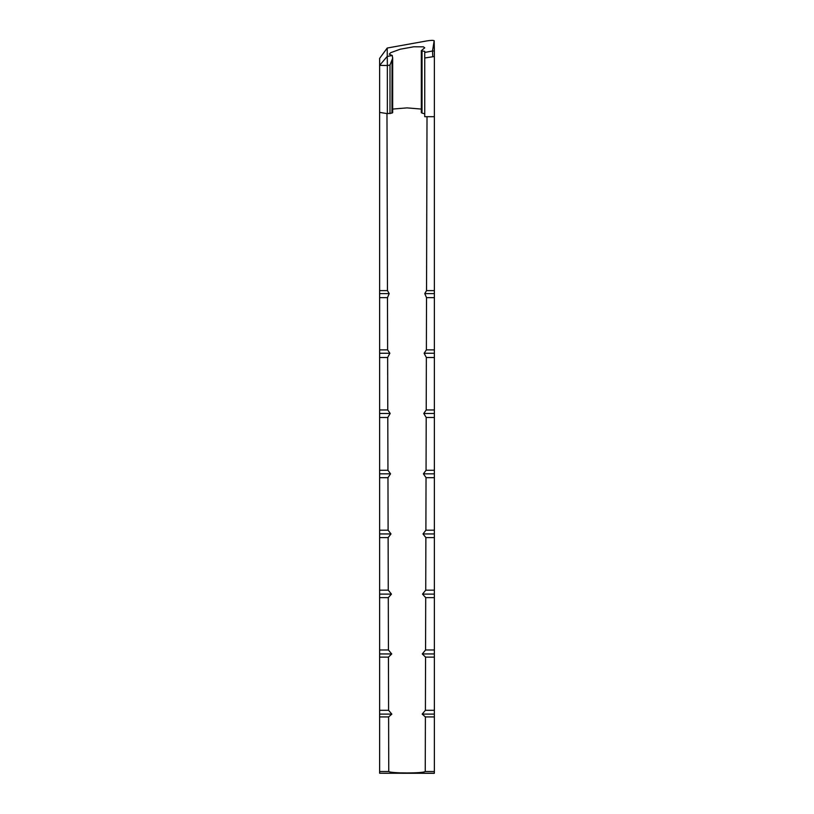 <?xml version="1.0" encoding="UTF-8"?>
<svg xmlns="http://www.w3.org/2000/svg" width="814" height="814" viewBox="0 0 814 814"><rect width="100%" height="100%" fill="white"/><g stroke="black" fill="none" stroke-linecap="round" stroke-linejoin="round"><path stroke-width="1.22" d="M379.629 773.239L434.31 773.3L434.371 771.519L425.244 771.519C422.792 773.432 391.208 773.432 388.756 771.519L379.629 771.519L379.629 773.229L434.371 773.239M391.727 653.947L379.629 653.947L379.629 649.989L388.431 649.989L391.717 653.947L388.441 657.132L379.629 657.132L379.629 653.947M425.569 649.989L434.371 649.989L434.371 653.947L422.273 653.947L425.569 649.989L425.712 597.629L422.517 594.108L425.732 590.16L434.371 590.16L434.371 594.108L422.527 594.108M434.371 653.947L434.371 657.132L425.559 657.132L422.273 653.947M391.473 594.108L379.629 594.108L379.629 590.16L388.268 590.16L391.463 594.108L388.288 597.629L379.629 597.629L379.629 594.108M434.371 594.108L434.371 597.629L425.712 597.629M390.985 533.933L379.629 533.933L379.629 530.199L388.105 530.199L390.974 533.933L388.125 537.616L379.629 537.616L379.629 533.933M425.895 530.199L434.371 530.199L434.371 533.933L423.015 533.933L425.895 530.199L426.037 477.686L423.422 473.829L426.058 470.268L434.371 470.268L434.371 473.829L423.443 473.829M434.371 533.933L434.371 537.616L425.875 537.616L423.005 533.933M389.855 353.245L379.629 353.245L379.629 349.878L387.617 349.878L389.835 353.245L387.637 357.499L379.629 357.499L379.629 353.245M426.383 349.878L434.371 349.878L434.371 353.245L424.145 353.245L426.383 349.878L426.526 297.639L424.755 293.6L426.546 290.618L434.371 290.618L434.371 293.6L424.786 293.6M434.371 353.245L434.371 357.499L426.363 357.499L424.125 353.245M391.839 714.112L379.629 714.112L379.629 710.307L388.593 710.307L391.829 714.122L388.604 716.92L379.629 716.92L379.629 714.112M425.407 710.307L434.371 710.307L434.371 714.112L422.161 714.112L425.407 710.307L425.559 657.132M434.371 714.112L434.371 716.92L425.396 716.92L422.161 714.112M390.557 473.829L379.629 473.829L379.629 470.268L387.942 470.268L390.547 473.829L387.963 477.686L379.629 477.686L379.629 473.829M434.371 473.829L434.371 477.686L426.037 477.686M390.201 413.461L379.629 413.461L379.629 409.961L387.779 409.961L390.191 413.461L387.8 417.501L379.629 417.49L379.629 413.461M426.221 409.961L434.371 409.961L434.371 413.461L423.799 413.461L426.221 409.961L426.363 357.499M434.371 413.461L434.371 417.49L426.2 417.49L423.768 413.461M389.214 293.6L379.629 293.6L379.629 290.618L387.454 290.618L389.204 293.6L387.474 297.639L379.629 297.639L379.629 293.6M434.371 293.6L434.371 297.639L426.526 297.639M434.371 657.132L434.371 710.307M434.371 716.92L434.371 771.519M424.735 52.442L424.735 51.333L421.947 50.946L422.028 50.051L424.735 47.833L423.402 46.825L413.827 46.774L400.173 49.227L390.598 52.727L389.265 54.202L392.287 55.515L387.21 56.42L379.629 65.364L379.629 58.394L387.21 48.036L426.658 40.944C430.545 40.283 433.058 40.212 434.188 40.7L432.519 51.007L424.735 52.442L424.735 57.987L434.371 56.502L434.371 290.618M434.371 297.639L434.371 349.878M434.371 357.499L434.371 409.961M434.371 417.49L434.371 470.268M434.371 477.686L434.371 530.199M434.371 537.616L434.371 590.16M434.371 597.629L434.371 649.989M427.014 116.687L426.546 290.618M426.2 417.501L426.058 470.268M425.396 716.92L425.244 771.519M425.875 537.606L425.732 590.16M379.629 597.629L379.629 649.989M379.629 537.616L379.629 590.16M379.629 477.686L379.629 530.199M379.629 417.49L379.629 470.268M379.629 357.499L379.629 409.961M379.629 297.639L379.629 349.878M379.629 112.393L387.342 113.634L387.342 65.527L379.629 65.364L379.629 290.618M379.629 716.92L379.629 771.519M379.629 657.132L379.629 710.307M386.976 113.584L387.454 290.618M387.8 417.49L387.942 470.268M388.604 716.92L388.756 771.519M387.474 297.639L387.617 349.878M387.637 357.499L387.779 409.961M387.963 477.686L388.105 530.199M388.125 537.616L388.268 590.16M388.288 597.629L388.431 649.989M388.441 657.132L388.593 710.307M434.188 40.7L434.371 51.017L432.519 51.007L432.804 56.502M422.028 112.291L422.028 50.051M392.287 55.515L392.633 58.303L389.998 65.049L387.342 65.527L387.21 48.036M392.053 60.46L391.972 112.291M421.326 109.066L407 107.886L392.674 109.066M434.371 56.502L434.371 51.017M434.371 105.606L434.371 116.687L424.735 116.687L424.735 57.987M392.053 113.065L387.342 113.634M389.998 65.049L389.998 113.634M424.735 113.838L421.947 113.065M392.674 112.688L392.674 57.611M421.326 112.688L421.326 50.631"/></g></svg>
